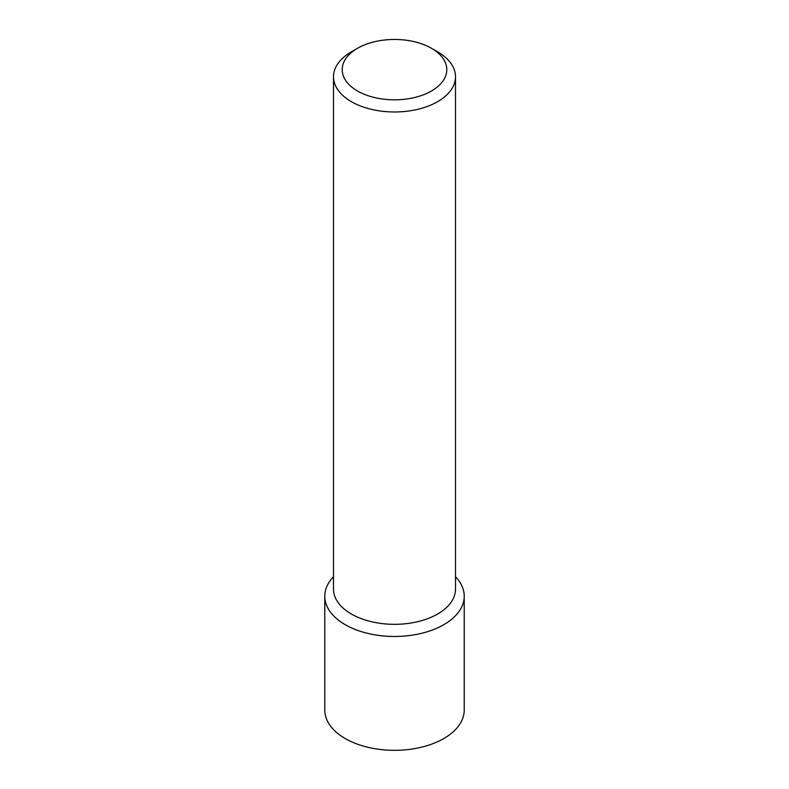 <?xml version="1.0" encoding="UTF-8"?>
<svg xmlns="http://www.w3.org/2000/svg" width="789" height="789" viewBox="0 0 789 789"><rect width="100%" height="100%" fill="white"/><g stroke="black" fill="none" stroke-linecap="round" stroke-linejoin="round"><path stroke-width="1.18" d="M324.782 596.218L324.782 710.07A69.718 40.249 0 0 0 367.822 747.262A69.718 40.249 0 0 0 443.803 738.534A69.718 40.249 0 0 0 464.218 710.07L464.218 596.218A69.718 40.249 180 0 1 443.803 624.681A69.718 40.249 180 0 1 367.822 633.409A69.718 40.249 180 0 1 324.782 596.218A69.718 40.249 180 0 1 333.491 576.729A69.718 40.249 0 0 0 352.565 628.369A69.718 40.249 0 0 0 443.803 624.681A69.718 40.249 0 0 0 455.509 576.729A69.718 40.249 180 0 1 464.218 596.218M333.491 76.76L333.491 589.097A61.009 35.219 0 0 0 371.155 621.643A61.009 35.219 0 0 0 437.639 614.01A61.009 35.219 0 0 0 455.509 589.097L455.509 76.76A61.009 35.219 180 0 1 437.639 101.663A61.009 35.219 180 0 1 371.155 109.296A61.009 35.219 180 0 1 333.491 76.76A61.009 35.219 180 0 1 351.361 51.847L357.525 48.297A52.291 30.189 180 0 1 431.475 48.297A52.291 30.189 180 0 1 431.475 90.991A52.291 30.189 180 0 1 357.525 90.991A52.291 30.189 180 0 1 357.525 48.297L351.361 51.847M431.475 48.297L437.639 51.847A61.009 35.219 180 0 1 455.509 76.76"/></g></svg>

